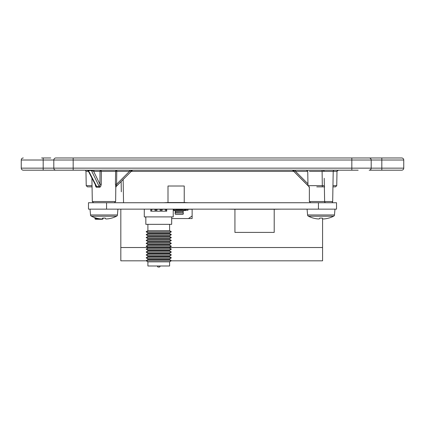 <?xml version="1.0" encoding="UTF-8"?>
<svg xmlns="http://www.w3.org/2000/svg" width="425" height="425" viewBox="0 0 425 425"><rect width="100%" height="100%" fill="white"/><g stroke="black" fill="none" stroke-linecap="round" stroke-linejoin="round"><path stroke-width="0.64" d="M336.526 202.736L88.474 202.736L88.474 209.143L336.526 209.143L336.526 202.736M166.712 209.249L150.795 209.249M192.137 215.964L192.137 218.551L188.482 218.551L192.137 215.964L192.137 209.249L184.508 209.249M188.482 218.551L171.673 218.551M145.833 218.551L145.626 216.899M151.831 209.249L151.831 210.279L150.795 210.279M154.928 209.249L154.928 210.279L155.964 210.279L155.964 209.249M156.995 209.249L156.995 210.279L155.964 210.279M160.097 209.249L160.097 210.279L161.133 210.279L161.133 209.249M162.164 209.249L162.164 210.279L161.133 210.279M165.267 209.249L165.267 210.279L166.297 210.279L166.297 209.249M185.938 209.249L185.938 210.279L186.973 210.279L186.973 209.249M188.004 209.249L188.004 210.279L186.973 210.279M166.712 210.279L166.297 210.279M120.822 209.143L120.822 260.822L146.306 260.822M322.575 218.779L322.575 247.525L169.607 247.525M147.9 247.525L120.822 247.525M322.575 247.525L322.575 260.822L171.206 260.822M144.282 209.143L144.282 216.899L173.225 216.899L173.225 209.143M150.795 209.143L150.795 211.209L166.712 211.209L166.712 209.143M171.673 216.899L171.673 224.336L145.833 224.336L145.833 216.899M158.753 230.642L147.9 230.642L146.147 231.779L171.365 231.779L169.607 230.642L158.753 230.642M171.365 231.779L169.607 232.916L147.9 232.916L147.9 233.538L146.147 234.674L171.365 234.674L169.607 233.538L147.9 233.538M171.365 234.674L169.607 235.811L147.9 235.811L147.9 236.433L146.147 237.57L171.365 237.57L169.607 236.433L147.9 236.433M171.365 237.57L169.607 238.707L147.9 238.707L147.9 239.323L146.147 240.46L171.365 240.46L169.607 239.323L147.9 239.323M171.365 240.46L169.607 241.597L147.9 241.597L147.9 242.218L146.147 243.355L171.365 243.355L169.607 242.218L147.9 242.218M171.365 243.355L169.607 244.492L147.9 244.492L147.9 245.113L146.147 246.25L171.365 246.25L169.607 245.113L147.9 245.113M171.365 246.25L169.607 247.387L147.9 247.387L147.9 248.009L146.147 249.146L171.365 249.146L169.607 248.009L147.9 248.009M171.365 249.146L169.607 250.282L147.9 250.282L147.9 250.899L146.147 252.036L171.365 252.036L169.607 250.899L147.9 250.899M171.365 252.036L169.607 253.173L147.9 253.173L147.9 253.794L146.147 254.931L171.365 254.931L169.607 253.794L147.9 253.794M171.365 254.931L169.607 256.068L147.9 256.068L147.9 256.689L146.147 257.826L171.365 257.826L169.607 256.689L147.9 256.689M171.365 257.826L169.607 258.963L147.9 258.963L147.9 259.585L146.147 260.722L171.365 260.722L169.607 259.585L147.9 259.585M169.607 261.858L147.9 261.858L147.9 265.992L169.607 265.992L169.607 261.858L171.365 260.722M159.635 267.022L157.877 267.022L159.635 267.022L160.23 265.992M157.877 267.022L157.282 265.992M175.557 209.143L175.557 209.753L182.883 209.753L182.883 209.143M173.225 209.753L173.931 209.753L173.931 210.566L173.931 209.143L173.931 210.566L184.508 210.566L184.508 209.143M184.508 210.566L185.528 210.566L185.528 209.961L184.508 209.961M175.148 210.566L175.148 211.406L183.287 211.406L183.287 210.566M183.287 211.406L175.148 211.406M175.355 212.447L183.287 212.649L175.148 212.649L175.355 211.607M183.085 211.607L183.085 212.447M175.637 214.232L175.153 214.03L175.148 212.649M175.153 214.03L183.085 214.232L183.287 212.649L183.287 214.03L175.153 214.03L175.148 213.743M102.324 218.758L101.803 219.273C102.829 219.273 102.829 219.273 101.803 219.273L96.225 219.273C95.2 219.273 95.2 219.273 96.225 219.273L95.705 218.758L94.934 218.758L95.45 219.273M95.705 217.94L95.705 218.758A0.515 0.515 0 0 0 96.225 219.273L95.705 218.758L96.225 219.273L96.225 218.758L95.737 218.933M102.292 218.933L102.319 218.811A0.515 0.515 0 0 1 101.803 219.273L101.803 218.928M227.694 209.143L234.929 209.249L234.929 232.401L274.205 232.401L274.205 209.249L234.929 209.249M281.44 209.143L274.205 209.249M334.98 209.143L334.47 214.976A1.551 1.551 0 0 1 333.609 216.229L308.438 216.229A28.411 28.411 0 0 0 313.198 218.073L313.315 218.073A28.369 28.215 180 0 0 316.237 218.732A28.411 26.1 105.4 0 0 318.612 218.965A28.411 10.811 96.5 0 0 319.621 218.732L319.69 218.073L319.621 218.732M307.073 209.143L307.583 214.976A1.551 1.551 0 0 0 308.438 216.229M333.609 216.229A28.411 28.411 0 0 1 328.849 218.073L328.732 218.073A28.369 28.215 180 0 1 325.81 218.732A28.411 26.1 -105.4 0 1 323.436 218.965A28.411 10.811 -96.5 0 1 322.426 218.732L322.357 218.073L319.69 218.073M322.426 218.732L322.357 218.073M117.927 209.143L117.417 214.976A1.551 1.551 0 0 1 116.562 216.229L91.391 216.229A28.411 28.411 0 0 0 96.151 218.073L96.268 218.073A28.369 28.215 180 0 0 99.19 218.732A28.411 26.1 105.4 0 0 101.564 218.965A28.411 10.811 96.5 0 0 102.574 218.732L102.643 218.073L102.574 218.732M90.02 209.143L90.53 214.976A1.551 1.551 0 0 0 91.391 216.229M116.562 216.229A28.411 28.411 0 0 1 111.802 218.073L111.685 218.073A28.369 28.215 180 0 1 108.763 218.732A28.411 26.1 -105.4 0 1 106.388 218.965A28.411 10.811 -96.5 0 1 105.379 218.732L105.31 218.073L102.643 218.073M105.379 218.732L105.31 218.073M188.519 202.736L184.232 202.528L184.232 186.012L168.002 186.012L168.002 202.528L184.232 202.528M163.715 202.736L168.002 202.528M115.483 179.621L115.499 178.452L115.483 179.621M95.248 184.269C95.476 186.405 96.007 187.398 96.836 187.244L99.291 187.244C100.289 187.398 100.943 186.41 101.256 184.269L101.352 171.381L116.758 171.381L116.593 184.269L115.425 184.269L116.593 184.269L129.503 171.381L116.758 171.381L116.758 170.186A1.222 1.163 -90 0 0 115.595 171.381L115.425 184.269L115.802 187.244A1.222 1.211 90 0 1 116.158 186.4L124.817 177.767M101.325 174.93L101.32 176.109M101.299 178.452L101.283 180.79M116.593 184.269L116.243 186.4L132.101 170.542L129.503 171.381L129.503 170.186L129.885 170.186M101.092 170.186L101.352 171.381L93.659 171.381L99.923 184.269L100.034 171.381A1.222 1.057 -90 0 1 101.092 170.186M101.256 184.269L99.923 184.269C99.928 185.996 99.673 186.702 99.152 186.4A1.222 0.478 90 0 1 99.291 187.244M96.836 187.244A1.222 0.733 90 0 0 96.618 186.4L88.474 170.542L88.182 170.845L87.109 170.186L86.557 170.308L87.879 170.186M95.88 185.762L96.618 186.4L99.152 186.4L91.402 170.542L88.474 170.542A1.222 0.675 -90 0 0 88.002 170.186L87.205 170.186M358.089 170.186L23.285 170.186A2.035 2.035 0 0 1 21.25 168.151A2.035 2.035 0 0 0 23.285 170.186A2.035 2.035 0 0 1 21.25 168.151L21.25 160.012L21.25 168.151L53.805 168.151L53.805 160.012L403.75 160.012L403.75 168.151L371.195 168.151L371.195 160.012A2.035 2.035 0 0 0 369.16 157.978L401.715 157.978A2.035 2.035 0 0 1 403.75 160.012M401.715 170.186A2.035 2.035 0 0 0 403.75 168.151A2.035 2.035 0 0 1 401.715 170.186L369.16 170.186A2.035 2.035 0 0 0 371.195 168.151L53.805 168.151A2.035 2.035 0 0 0 55.84 170.186L50.75 170.186M295.332 170.186L295.03 170.186M292.942 170.186L292.485 170.186M292.097 170.186L132.908 170.186A1.222 1.217 -90 0 0 132.908 170.186L132.913 170.186A1.222 1.217 -90 0 0 132.053 170.542L130.332 172.258M383.403 170.186L374.25 170.186M93.877 170.186L94.679 170.186M91.147 170.186L91.014 170.186A1.222 0.547 -90 0 1 91.402 170.542L93.659 171.381A1.222 1.057 -90 0 1 94.717 170.186L94.578 170.186M356.028 170.186L356.665 170.186M68.972 170.186L68.335 170.186M66.911 170.186L69.163 170.186M73.174 170.186L73.174 157.978L55.84 157.978L392.562 157.978M41.597 157.978L50.75 157.978M23.285 157.978A2.035 2.035 0 0 0 21.25 160.012A2.035 2.035 0 0 1 23.285 157.978A2.035 2.035 0 0 0 21.25 160.012L53.805 160.012A2.035 2.035 0 0 1 55.84 157.978A2.035 2.035 0 0 0 53.805 160.012M332.94 186.867L335.527 186.867L332.94 186.867L335.527 186.867L336.743 185.667L336.993 171.381L333.211 171.381A1.222 1.222 0 0 1 334.433 170.186A1.222 1.222 0 0 0 333.211 171.381L332.685 201.535L309.363 201.535L310.585 202.736M332.456 202.226A1.222 1.222 0 0 0 332.557 202.056A1.222 1.222 0 0 1 332.456 202.226A1.222 1.222 0 0 0 332.557 202.056L332.169 202.512M332.61 201.933A1.222 1.222 0 0 0 332.663 201.737A1.222 1.222 0 0 1 332.61 201.933A1.222 1.222 0 0 0 332.663 201.737L332.685 201.535A1.222 1.222 0 0 1 331.463 202.736A1.222 1.222 0 0 0 332.685 201.535A1.222 1.222 0 0 1 331.463 202.736A1.222 1.222 0 0 0 332.685 201.535M323.303 186.867L324.19 186.867M316.779 186.867L324.673 186.867L316.779 186.867M295.136 171.264L295.497 171.381L295.497 170.186L292.087 170.186A1.222 1.217 -90 0 1 292.947 170.542L307.987 185.667L324.344 185.667L324.355 186.15L324.264 180.96M309.405 171.381L322.102 171.381L322.325 186.867M324.217 178.293L324.626 201.535A1.222 1.222 0 0 0 325.842 202.736A1.222 1.222 0 0 1 324.626 201.535A1.222 1.222 0 0 0 325.842 202.736M322.076 170.186L322.102 171.381L324.094 171.381A1.222 1.222 0 0 0 322.878 170.186A1.222 1.222 0 0 1 324.094 171.381L336.993 171.381L338.215 170.186L336.542 171.381M92.06 186.867L87.438 186.867L92.06 186.867M86.562 170.186L85.653 170.584A1.222 1.222 0 0 1 85.414 170.186A1.222 1.222 0 0 0 85.653 170.584L85.972 171.381L88.458 171.381M121.141 181.502L121.322 191.781M121.693 179.185L123.882 176.997M91.014 170.186L93.734 170.186M94.717 170.186A1.222 1.057 90 0 0 94.419 170.234M88.761 171.381L89.287 172.407M309.363 201.535L309.358 186.888M309.209 186.867L307.987 185.667L307.737 171.381L295.497 171.381L292.947 170.542L307.987 185.544M309.198 187.244A1.222 1.211 90 0 0 309.134 186.862M295.497 171.381L307.955 183.823M336.998 170.186L337.848 170.186M318.442 202.736L318.442 209.143M106.558 202.736L106.558 209.143M175.966 209.143L175.966 209.753M182.474 209.143L182.474 209.753M183.696 209.143L183.696 210.566M174.744 210.566L174.744 209.143M173.32 209.753L173.32 209.143M96.225 218.073L96.225 218.758L99.381 218.758M103.1 218.073L103.1 218.758L102.494 218.758M101.803 219.273A0.515 0.515 0 0 0 102.319 218.811M334.47 214.976L307.583 214.976M117.417 214.976L90.53 214.976M115.802 187.244L115.637 201.535L114.415 202.736L115.637 201.535L92.315 201.535L93.537 202.736L92.315 201.535L91.906 178.07M293.739 171.381L131.261 171.381M381.82 170.186L381.82 157.978M369.16 170.186A2.035 2.035 0 0 0 371.195 168.151M351.826 170.186L351.826 157.978M43.18 170.186L43.18 157.978M332.961 185.667L336.743 185.667L335.527 186.867M333.211 171.381A1.222 1.222 0 0 1 334.433 170.186M92.039 185.667L86.222 185.667L87.438 186.867M123.138 179.504L123.547 202.736M147.9 224.336L147.9 230.642M169.607 224.336L169.607 230.642M169.607 232.916L169.607 233.538M147.9 232.916L146.147 231.779M169.607 235.811L169.607 236.433M147.9 235.811L146.147 234.674M169.607 238.707L169.607 239.323M147.9 238.707L146.147 237.57M169.607 241.597L169.607 242.218M147.9 241.597L146.147 240.46M169.607 244.492L169.607 245.113M147.9 244.492L146.147 243.355M169.607 247.387L169.607 248.009M147.9 247.387L146.147 246.25M169.607 250.282L169.607 250.899M147.9 250.282L146.147 249.146M169.607 253.173L169.607 253.794M147.9 253.173L146.147 252.036M169.607 256.068L169.607 256.689M147.9 256.068L146.147 254.931M169.607 258.963L169.607 259.585M147.9 258.963L146.147 257.826M147.9 261.858L146.147 260.722M183.085 214.232L175.355 214.232M94.934 217.69L94.934 218.758M103.1 218.758L102.579 219.273M116.243 186.4L115.887 187.244L116.243 186.4L132.101 170.542L132.967 170.186M336.743 185.667L336.993 171.381M307.737 171.381L306.521 170.186M86.222 185.667L85.972 171.381M68.749 170.186L67.91 170.186M67.24 170.186L66.826 170.186M356.251 170.186L357.09 170.186M357.76 170.186L358.174 170.186M87.492 170.25L87.136 170.186M130.932 170.186L132.111 170.186M95.88 185.768L88.182 170.845M94.69 170.186L94.392 170.186M132.908 170.186L129.503 170.186M130.029 170.186L129.561 170.186M294.031 170.186L292.915 170.186M292.889 170.186L292.464 170.186M292.899 170.542L292.033 170.186M309.113 187.244L309.044 186.857M337.083 170.186L337.349 170.186M338.061 170.191L338.443 170.308M337.907 170.186L337.296 170.186"/></g></svg>
